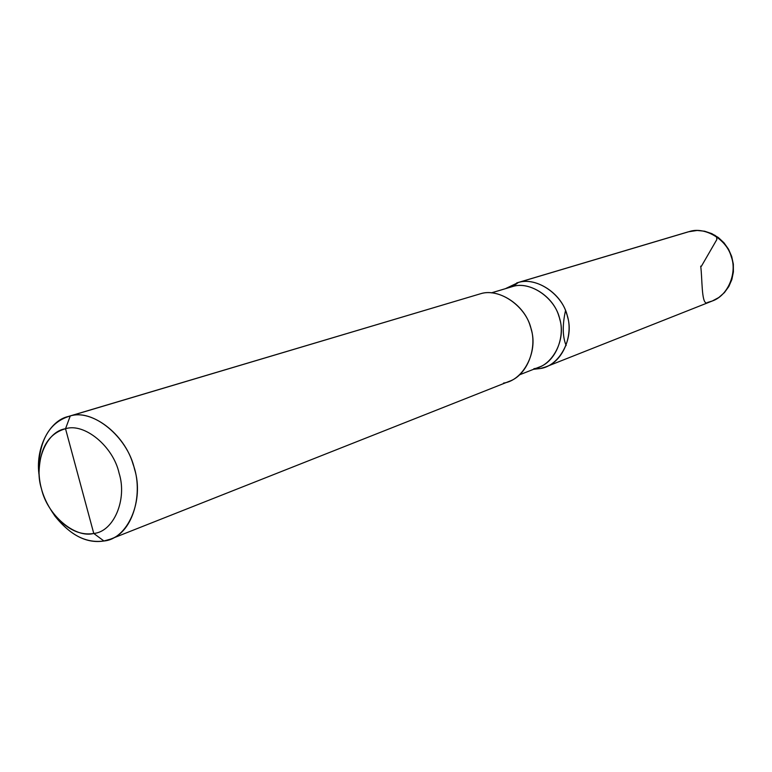 <?xml version="1.0" encoding="UTF-8"?>
<svg xmlns="http://www.w3.org/2000/svg" width="772" height="772" viewBox="0 0 772 772"><rect width="100%" height="100%" fill="white"/><g stroke="black" fill="none" stroke-linecap="round" stroke-linejoin="round"><path stroke-width="1.16" d="M505.853 288.458L518.359 282.484C536.694 276.463 563.28 294.836 567.555 316.916C574.329 338.435 559.478 366.053 540.313 368.533C559.478 366.053 574.329 338.435 567.555 316.916C563.28 294.836 536.694 276.463 518.359 282.484L505.853 288.458L518.359 282.484C536.694 276.463 563.28 294.836 567.555 316.916C574.329 338.435 559.478 366.053 540.313 368.533L535.179 368.669L540.313 368.533L533.809 369.257L540.313 368.533L545.756 366.903C564.081 360.775 574.03 332.954 566.648 313.77C560.887 292.656 535.585 276.955 518.359 282.484L689.917 231.388M707.548 302.45L712.295 300.993C728.314 295.57 737.337 272.371 731.238 256.622C726.577 239.243 704.894 226.601 689.811 231.407C704.894 226.601 726.577 239.243 731.238 256.622C737.337 272.371 728.314 295.57 712.295 300.993L718.809 297.51L724.416 292.598L728.836 286.499L731.875 279.493L733.4 271.908L733.332 264.101L731.682 256.429L728.536 249.231L724.02 242.833L718.356 237.554L711.784 233.617L704.624 231.214L697.193 230.461L688.354 231.803L518.359 282.484L512.878 286.451C530.364 280.728 555.715 298.31 559.806 319.396C566.281 339.941 552.163 366.333 533.877 368.707M39.044 472.918L39.227 476.034C34.808 448.957 49.138 420.692 68.206 416.513L70.252 415.973L65.523 428.74C48.52 433.584 39.7 448.31 39.044 472.918C39.565 487.045 44.158 500.333 52.843 512.782C65.909 528.926 79.555 535.816 93.769 533.462C113.619 531.773 127.515 499.513 119.081 473.149C113.233 446.264 84.235 422.554 65.523 428.74C84.235 422.554 113.233 446.264 119.081 473.149C127.515 499.513 113.619 531.773 93.769 533.462L103.94 540.989C127.718 539.078 144.567 500.526 134.473 468.922C127.486 436.701 92.63 408.436 70.252 415.973L65.523 428.74L93.769 533.462C74.797 538.576 47.198 514.76 41.514 488.965C33.341 463.673 45.837 431.509 65.523 428.74L93.769 533.462L103.94 540.989L110.628 539.097C133.151 531.869 143.804 492.594 133.102 464.329C124.311 433.382 91.289 409.083 70.252 415.973L480.628 293.727C498.268 288.053 524.323 304.438 530.325 326.392C537.987 346.329 527.884 375.144 509.095 381.407L110.628 539.097M505.728 288.554L518.359 282.484L512.878 286.451L491.503 292.868L512.878 286.451C529.331 281.191 553.476 296.255 558.957 316.443C566.001 334.797 556.477 361.373 538.972 367.173L519.71 374.748M503.527 383.076C523.184 380.606 538.316 352.013 531.271 329.654C526.784 306.716 499.407 287.551 480.628 293.727L68.206 416.513M491.368 292.858L509.539 287.454M103.94 540.989C84.486 543.71 66.865 533.452 51.058 510.224L55.063 516.265C70.619 535.498 86.908 543.739 103.94 540.989M38.639 468.816C39.401 439.5 49.929 421.888 70.252 415.973L480.628 293.727M700.706 266.157C702.337 278.094 701.41 302.856 706.438 302.885M565.509 310.605C562.296 325.215 562.518 336.862 566.166 345.528M701.343 266.35L716.86 239.503L716.59 237.158L715.123 235.402L712.913 234.437M676.89 235.267L672.344 236.618M545.756 366.903L712.295 300.993M516.7 282.938L688.354 231.803M52.843 512.782L55.063 516.265"/></g></svg>
